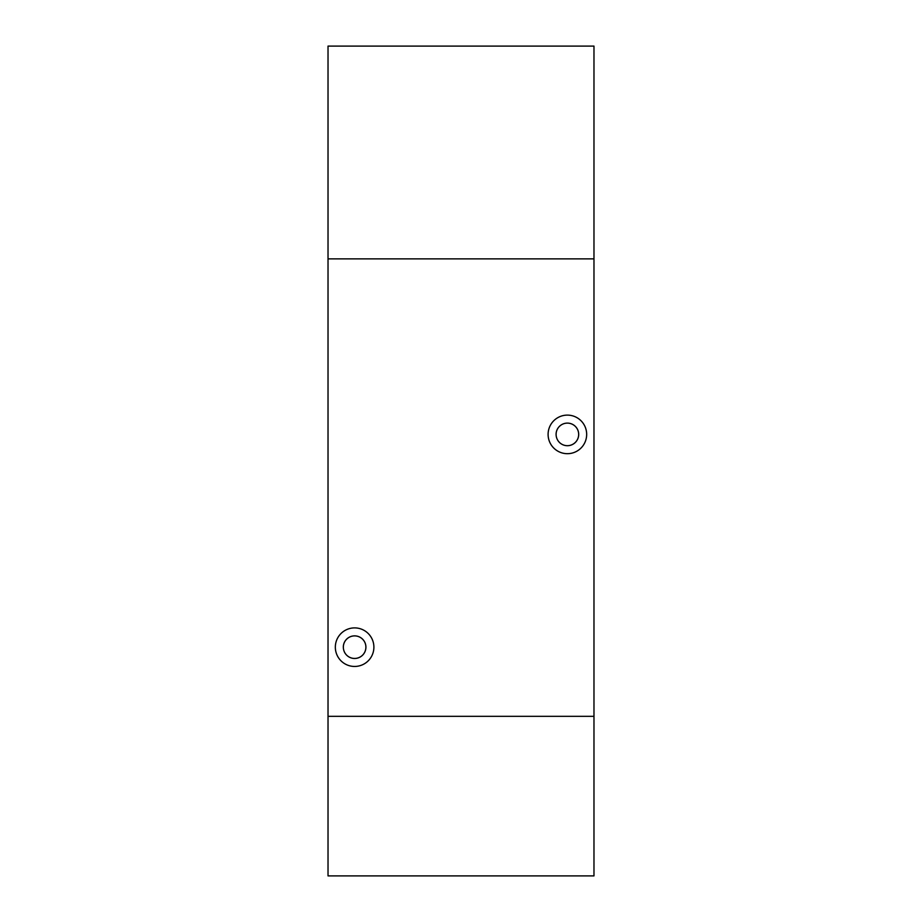 <?xml version="1.0" encoding="UTF-8"?>
<svg xmlns="http://www.w3.org/2000/svg" width="922" height="922" viewBox="0 0 922 922"><rect width="100%" height="100%" fill="white"/><g stroke="black" fill="none" stroke-linecap="round" stroke-linejoin="round"><path stroke-width="1.38" d="M556.104 434.4A11.271 11.271 0 0 1 573.023 424.639A11.271 11.271 0 0 1 573.023 444.173A11.271 11.271 0 0 1 556.104 434.4A11.306 11.306 0 0 0 567.387 445.706A11.306 11.306 0 0 0 578.693 434.4A11.306 11.306 0 0 0 567.387 423.106A11.306 11.306 0 0 0 556.081 434.4M343.341 647.175A11.271 11.271 0 0 1 360.248 637.402A11.271 11.271 0 0 1 360.248 656.937A11.271 11.271 0 0 1 343.341 647.175A11.306 11.306 0 0 0 354.613 658.481A11.306 11.306 0 0 0 365.919 647.175A11.306 11.306 0 0 0 354.613 635.869A11.306 11.306 0 0 0 343.307 647.175M373.894 647.175A19.281 19.281 0 0 1 344.978 663.875A19.281 19.281 0 0 1 344.978 630.475A19.281 19.281 0 0 1 373.894 647.175M586.669 434.4A19.281 19.281 0 0 1 557.741 451.1A19.281 19.281 0 0 1 557.741 417.701A19.281 19.281 0 0 1 586.669 434.4M328.025 258.875L328.025 46.1L593.975 46.1L593.975 258.875L328.025 258.875L328.025 875.9L593.975 875.9L593.975 258.875M593.975 716.325L328.025 716.325"/></g></svg>
